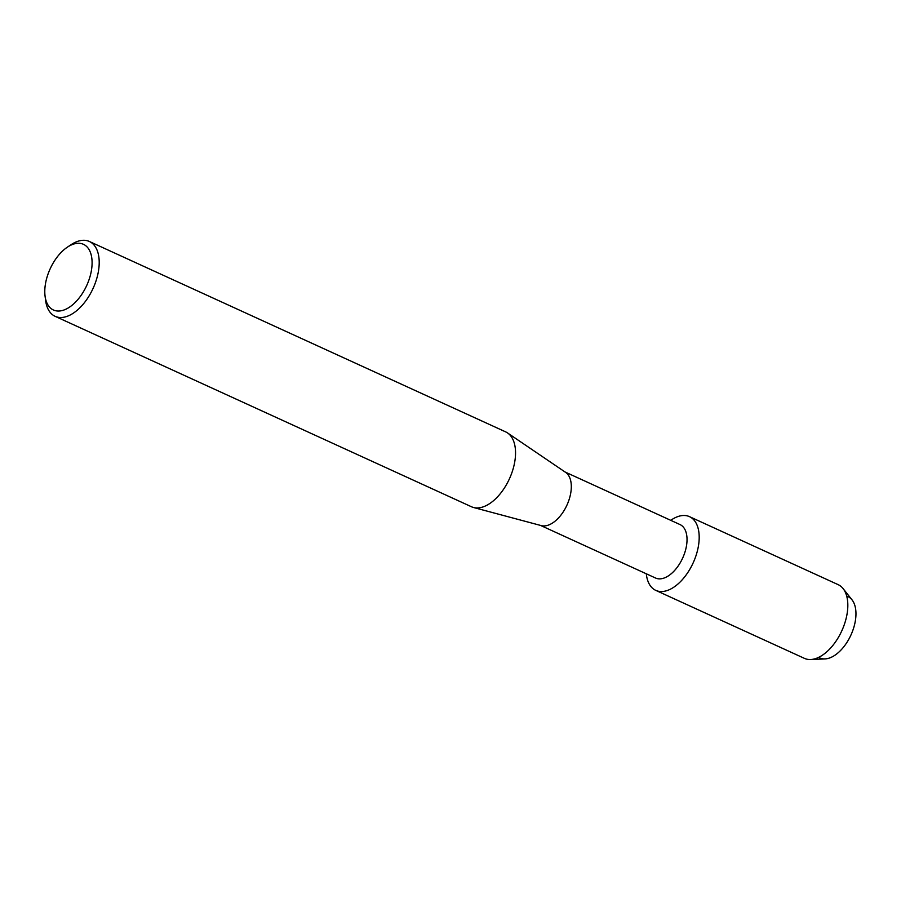 <?xml version="1.0" encoding="UTF-8"?>
<svg xmlns="http://www.w3.org/2000/svg" width="901" height="901" viewBox="0 0 901 901"><rect width="100%" height="100%" fill="white"/><g stroke="black" fill="none" stroke-linecap="round" stroke-linejoin="round"><path stroke-width="1.35" d="M846.692 596.09A33.765 18.786 114.6 0 1 851.265 634.315A33.765 18.786 114.6 0 1 818.671 657.347M564.983 471.955L680.007 524.562A29.395 16.353 114.6 0 1 682.947 557.437A29.395 16.353 114.6 0 1 655.556 578.025L540.532 525.407M670.749 520.327A40.534 22.548 114.6 0 1 696.079 523.076A40.534 22.548 114.6 0 1 693.556 561.987A40.534 22.548 114.6 0 1 665.557 591.011A40.534 22.548 114.6 0 1 646.299 573.791A40.534 22.548 114.6 0 0 655.782 590.38A40.534 22.548 114.6 0 0 693.556 561.987A40.534 22.548 114.6 0 0 689.502 516.656A40.534 22.548 114.6 0 0 670.749 520.327M67.372 247.167L71.021 244.723A41.153 22.897 114.6 0 1 89.368 241.479L505.709 431.906A41.153 22.897 114.6 0 1 507.578 432.964L565.625 472.383A29.395 16.353 114.6 0 1 567.225 504.504A29.395 16.353 114.6 0 1 541.276 525.61L473.498 507.488A41.153 22.897 114.6 0 1 471.471 506.756L55.13 316.33A41.153 22.897 114.6 0 1 45.591 300.326L45.05 295.967A36.119 20.092 114.6 0 1 49.803 269.613A36.119 20.092 114.6 0 1 67.372 247.167A36.119 20.092 114.6 0 1 89.458 250.298A36.119 20.092 114.6 0 1 87.07 284.716A36.119 20.092 114.6 0 1 62.417 310.485A36.119 20.092 114.6 0 1 45.05 295.967M507.578 432.964A41.153 22.897 114.6 0 1 509.82 477.935A41.153 22.897 114.6 0 1 473.498 507.488M89.368 241.479A41.153 22.897 114.6 0 1 93.479 287.509A41.153 22.897 114.6 0 1 55.13 316.33M689.502 516.656L838.144 584.648A40.534 22.548 114.6 0 1 843.088 588.59L852.008 599.841A33.765 18.786 114.6 0 1 851.265 634.315A33.765 18.786 114.6 0 1 824.989 658.924L810.652 659.521A40.534 22.548 114.6 0 1 804.424 658.361L655.782 590.38M843.088 588.59A40.534 22.548 114.6 0 1 842.187 629.979A40.534 22.548 114.6 0 1 810.652 659.521"/></g></svg>
